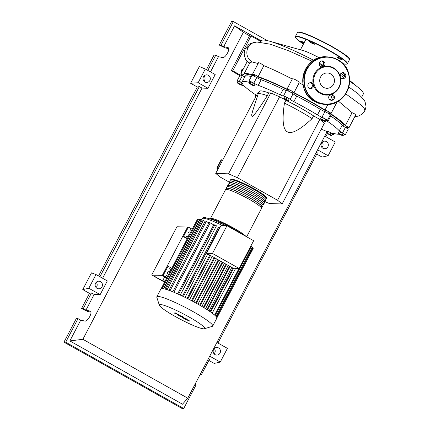 <?xml version="1.0" encoding="UTF-8"?>
<svg xmlns="http://www.w3.org/2000/svg" width="430" height="430" viewBox="0 0 430 430"><rect width="100%" height="100%" fill="white"/><g stroke="black" fill="none" stroke-linecap="round" stroke-linejoin="round"><path stroke-width="0.64" d="M343.823 125.668A55.196 6.643 -152.4 0 0 328.724 112.827M326.053 111.096A55.196 6.643 -152.4 0 0 291.852 91.843M289.014 90.429A55.196 6.643 -152.4 0 0 257.43 76.819M254.356 75.857A55.196 6.643 -152.4 0 0 248.142 74.621A55.196 6.643 -152.4 0 0 245.939 75.288L245.541 76.045M220.262 164.738L220.402 164.47M222.557 160.347L221.138 159.777L216.768 168.141L218.316 168.458M219.047 167.066L217.924 166.759L221.568 159.788M218.096 168.888L216.768 168.141M217.193 168.157L217.924 166.759M319.845 119.4L324.424 123.098L282.15 203.96L277.576 200.262L319.845 119.4L313.551 115.869L312.094 118.658A35.658 4.295 -152.4 0 0 284.445 103.125C281.978 119.932 282.945 129.489 287.337 131.806C291.61 134.359 299.861 129.978 312.094 118.658M264.923 201.616L269.373 203.546L282.15 203.96M277.576 200.262L237.338 177.665L228.502 173.827L215.726 173.419L258 92.557L258.946 92.584M228.502 173.827L270.776 92.971L279.613 96.804L285.907 100.341L284.445 103.125M267.32 95.691A35.658 4.295 -152.4 0 0 258.156 94.095A35.658 4.295 -152.4 0 0 258.118 94.175L252.845 110.343L251.641 114.912L251.996 116.466C253.308 116.627 258.419 109.704 267.32 95.691L268.777 92.907L270.776 92.971M215.726 173.419L220.3 177.112L229.421 182.239M237.338 177.665L279.613 96.804M258.156 94.095L259.613 91.31A35.658 4.295 27.6 0 1 268.777 92.907M285.907 100.341A35.658 4.295 27.6 0 1 313.551 115.869M343.479 136.063L339.48 134.327L338.281 133.359L342.28 135.095L343.479 136.063L344.322 134.445L343.129 133.477L342.28 135.095M339.684 133.746L340.533 132.128L339.13 131.741L338.281 133.359M340.533 132.128L343.129 133.477M324.956 121.007L325.51 121.679L323.591 120.964L321.113 119.572L320.56 118.9L322.478 119.615L324.956 121.007L325.8 119.389L326.359 120.067L325.51 121.679M322.478 119.615L323.322 117.997L321.404 117.282L320.56 118.9M323.322 117.997L325.8 119.389M286.17 99.18L288.358 100.518L288.24 100.856L283.741 98.513L283.859 98.18L286.17 99.18L287.014 97.567L289.207 98.9L288.358 100.518M289.207 98.9L288.24 100.856M287.014 97.567L284.708 96.562L283.859 98.18M249.841 83.366L254.135 85.78L253.345 85.753L249.056 83.345L249.841 83.366L250.69 81.748L253.227 82.969L252.383 84.586M253.227 82.969L254.979 84.162L254.135 85.78M250.69 81.748L249.9 81.727L249.056 83.345M237.252 82.829L241.251 84.565L242.445 85.532L238.446 83.796L237.252 82.829L238.096 81.211L239.499 81.598L238.655 83.216M239.499 81.598L242.095 82.947L241.251 84.565M242.095 82.947L243.294 83.915L242.445 85.532M255.431 97.465L255.216 97.207L255.511 97.32M256.355 95.702L256.065 95.594L255.216 97.207M330.885 135.525L326.596 133.112L329.923 134.353L331.675 135.547L330.885 135.525M327.38 133.139L328.23 131.521L327.44 131.494L326.596 133.112M328.23 131.521L330.767 132.741L329.923 134.353M330.767 132.741L332.519 133.929L331.675 135.547M255.871 95.96A3.961 0.478 27.6 0 1 255.028 95.148A3.961 0.478 27.6 0 1 255.296 95.111A4.752 0.575 -152.4 0 0 255.619 95.068A4.752 0.575 -152.4 0 0 254.549 94.046A55.513 6.686 27.6 0 1 243.149 84.834A4.752 0.575 -152.4 0 0 242.923 84.613M339.281 134.165A55.513 6.686 27.6 0 1 332.927 133.246A4.752 0.575 -152.4 0 0 332.288 133.219A4.752 0.575 -152.4 0 0 332.944 133.945A3.961 0.478 27.6 0 1 333.492 134.547A3.961 0.478 27.6 0 1 332.32 134.316M249.782 81.953A4.752 0.575 -152.4 0 0 249.475 81.711A3.961 0.478 27.6 0 1 248.927 81.109A3.961 0.478 27.6 0 1 253.802 83.146A4.752 0.575 -152.4 0 0 258.263 85.323A55.513 6.686 27.6 0 1 280.274 94.874A4.752 0.575 -152.4 0 0 283.461 96.019A3.961 0.478 27.6 0 1 286.595 97.212A3.961 0.478 27.6 0 1 290.153 99.368A4.752 0.575 -152.4 0 0 293.84 101.657A55.513 6.686 27.6 0 1 317.464 114.928A4.752 0.575 -152.4 0 0 321.984 117.25A3.961 0.478 27.6 0 1 325.666 119.126A3.961 0.478 27.6 0 1 327.391 120.507A3.961 0.478 27.6 0 1 327.123 120.545A4.752 0.575 -152.4 0 0 326.8 120.588A4.752 0.575 -152.4 0 0 327.875 121.609L330.788 116.035A4.752 0.575 27.6 0 1 330.03 115.46M327.875 121.609A55.513 6.686 27.6 0 1 339.275 130.822A4.752 0.575 -152.4 0 0 342.484 132.956A3.961 0.478 27.6 0 1 345.236 134.929A3.961 0.478 27.6 0 1 344.172 134.735M330.788 116.035A55.513 6.686 27.6 0 1 342.189 125.248L339.275 130.822M342.484 132.956L345.397 127.382A4.752 0.575 27.6 0 1 342.189 125.248M293.84 101.657L296.754 96.083A4.752 0.575 27.6 0 1 293.072 93.794L290.153 99.368M296.754 96.083A55.513 6.686 27.6 0 1 320.382 109.354L317.464 114.928M321.984 117.25L324.903 111.671A4.752 0.575 27.6 0 1 320.382 109.354M258.263 85.323L261.177 79.743A4.752 0.575 27.6 0 1 256.721 77.572L253.802 83.146M261.177 79.743A55.513 6.686 27.6 0 1 283.193 89.3L280.274 94.874M283.461 96.019L286.375 90.445A4.752 0.575 27.6 0 1 283.193 89.3M237.951 81.49A3.961 0.478 27.6 0 1 237.183 80.727A3.961 0.478 27.6 0 1 239.365 81.383A4.752 0.575 -152.4 0 0 241.988 82.173A4.752 0.575 -152.4 0 0 241.988 82.168A55.513 6.686 27.6 0 1 242.015 82.108A55.513 6.686 27.6 0 1 249.491 82.409A4.752 0.575 -152.4 0 0 249.534 82.42M242.015 82.108L244.933 76.535A55.513 6.686 27.6 0 1 251.314 76.551M244.89 76.61A4.752 0.575 27.6 0 1 242.283 75.809L239.365 81.383M327.294 131.779A4.752 0.575 -152.4 0 0 324.156 130.333A55.513 6.686 27.6 0 1 321.231 129.204M248.927 81.109L251.846 75.529A3.961 0.478 27.6 0 1 256.721 77.572M286.375 90.445A3.961 0.478 27.6 0 1 289.514 91.633A3.961 0.478 27.6 0 1 293.072 93.794M324.903 111.671A3.961 0.478 27.6 0 1 328.579 113.552A3.961 0.478 27.6 0 1 330.304 114.934L327.391 120.507M345.397 127.382A3.961 0.478 27.6 0 1 348.155 129.349L345.236 134.929M237.183 80.727L240.101 75.153A3.961 0.478 27.6 0 1 242.283 75.809M230.953 180.681A20.285 2.44 27.6 0 1 230.668 179.847A20.285 2.44 27.6 0 1 254.098 189.42A20.285 2.44 27.6 0 1 266.622 198.644A20.285 2.44 27.6 0 1 265.778 198.886M246.68 236.79L261.521 208.405A20.285 2.44 -152.4 0 0 248.997 199.181A20.285 2.44 -152.4 0 0 225.567 189.608L210.329 218.805M230.781 180.998L231.232 180.143A19.651 2.365 27.6 0 1 253.926 189.415A19.651 2.365 27.6 0 1 266.062 198.348L265.611 199.208M226.578 189.044A20.285 2.44 27.6 0 1 226.298 188.216A20.285 2.44 27.6 0 1 249.722 197.789A20.285 2.44 27.6 0 1 262.246 207.007A20.285 2.44 27.6 0 1 261.408 207.255M262.246 207.007L262.977 205.615A20.285 2.44 -152.4 0 0 250.453 196.392A20.285 2.44 -152.4 0 0 227.024 186.819L226.298 188.216M228.034 186.254A20.285 2.44 27.6 0 1 227.755 185.427A20.285 2.44 27.6 0 1 251.184 195A20.285 2.44 27.6 0 1 263.708 204.223A20.285 2.44 27.6 0 1 262.864 204.465M263.708 204.223L264.434 202.826A20.285 2.44 -152.4 0 0 251.91 193.607A20.285 2.44 -152.4 0 0 228.486 184.029L227.755 185.427M229.491 183.47A20.285 2.44 27.6 0 1 229.212 182.637A20.285 2.44 27.6 0 1 252.641 192.21A20.285 2.44 27.6 0 1 265.165 201.433A20.285 2.44 27.6 0 1 264.321 201.675M265.165 201.433L265.89 200.036A20.285 2.44 -152.4 0 0 253.367 190.818A20.285 2.44 -152.4 0 0 229.942 181.245L229.212 182.637M229.324 183.787L229.776 182.933A19.651 2.365 27.6 0 1 252.469 192.205A19.651 2.365 27.6 0 1 264.6 201.138L264.154 201.998M227.868 186.577L228.314 185.717A19.651 2.365 27.6 0 1 251.012 194.994A19.651 2.365 27.6 0 1 263.144 203.927L262.698 204.782M226.411 189.367L226.857 188.507A19.651 2.365 27.6 0 1 249.556 197.784A19.651 2.365 27.6 0 1 261.687 206.717L261.241 207.572M175.155 316.448A25.58 3.08 -152.4 0 0 204.357 328.767A25.58 3.08 -152.4 0 0 188.904 316.894A25.58 3.08 -152.4 0 0 159.358 305.241A25.58 3.08 -152.4 0 0 175.155 316.448M204.357 328.767L212.296 326.338A31.535 3.795 -152.4 0 0 212.716 326.042A31.535 3.795 -152.4 0 0 193.247 311.702A31.535 3.795 -152.4 0 0 156.821 296.818A31.535 3.795 -152.4 0 0 156.816 297.334L159.358 305.241M212.716 326.042L216.827 318.178A31.535 3.795 -152.4 0 0 216.881 317.904A31.535 3.795 -152.4 0 0 216.457 316.974A31.535 3.795 -152.4 0 0 215.091 315.512A31.535 3.795 -152.4 0 0 212.049 313.056A31.535 3.795 -152.4 0 0 208.77 310.766A31.535 3.795 -152.4 0 0 205.196 308.466A31.535 3.795 -152.4 0 0 201.385 306.155A31.535 3.795 -152.4 0 0 197.359 303.843A31.535 3.795 -152.4 0 0 193.129 301.521A31.535 3.795 -152.4 0 0 188.684 299.189A31.535 3.795 -152.4 0 0 184.008 296.856A31.535 3.795 -152.4 0 0 179.03 294.507A31.535 3.795 -152.4 0 0 173.156 291.959A31.535 3.795 -152.4 0 0 169.173 290.417A31.535 3.795 -152.4 0 0 166.125 289.395A31.535 3.795 -152.4 0 0 163.825 288.799A31.535 3.795 -152.4 0 0 162.191 288.578A31.535 3.795 -152.4 0 0 161.202 288.713A31.535 3.795 -152.4 0 0 160.933 288.955L156.821 296.818M188.953 235.522A1.903 1.833 -88.1 0 1 189.845 231.926A1.903 1.833 -88.1 0 1 190.7 232.178M190.431 232.7A1.903 1.833 91.9 0 0 189.42 231.963M168.544 274.56A1.903 1.833 -88.1 0 1 169.436 270.964A1.903 1.833 -88.1 0 1 170.291 271.217M170.022 271.733A1.903 1.833 91.9 0 0 169.011 271.002M210.055 311.632L232.84 268.046M206.534 253.265L233.221 268.255L239.144 268.449L212.452 253.458L206.534 253.265L221.036 225.524L226.959 225.712L253.646 240.703L239.144 268.449M212.452 253.458L226.959 225.712M206.873 309.525L229.529 266.181M203.385 307.353L225.96 264.176M199.654 305.149L222.186 262.058M195.709 302.924L218.23 259.838M191.543 300.677L214.108 257.522M187.157 298.415L209.797 255.097M182.492 296.125L218.558 227.142L220.095 227.33M167.754 276.071A6.337 0.763 27.6 0 1 166.27 275.27L165.545 276.662A6.337 0.763 -152.4 0 0 167.028 277.463M171.097 269.68L169.624 268.857A6.337 0.763 -152.4 0 0 171.108 269.658M165.545 276.662L163.217 275.356L168.028 266.154L170.355 267.46L169.624 268.857M171.839 268.261A6.337 0.763 27.6 0 1 170.355 267.46M188.163 237.032A6.337 0.763 27.6 0 1 186.679 236.231L185.953 237.629A6.337 0.763 -152.4 0 0 187.432 238.424M191.5 230.647L190.033 229.819A6.337 0.763 -152.4 0 0 191.517 230.62M185.953 237.629L183.626 236.317L188.437 227.115L190.759 228.427L190.033 229.819M192.242 229.228A6.337 0.763 27.6 0 1 190.759 228.427M187.238 238.8L182.772 236.29L187.582 227.088L162.363 275.329L166.829 277.839L162.363 275.329L163.217 275.356M188.437 227.115L176.934 226.744L151.715 274.985L162.363 275.329L167.173 266.127L168.028 266.154M182.772 236.29L183.626 236.317M250.98 245.804L251.442 246.164L215.145 315.593M252.534 248.024L253.179 248.486L216.881 317.915M251.211 246.605L252.765 247.583L216.467 317.007M161.196 288.723L197.488 219.295L198.241 219.558M199.832 219.768L198.45 219.16L162.158 288.573M202.057 220.343L200.036 219.375L163.749 288.783M173.908 292.271L210.184 222.891L213.699 224.863L177.622 293.873M210.184 222.891L209.082 222.439L172.812 291.819M205.013 221.332L202.261 219.956L165.98 289.352M208.878 222.831L205.218 220.945L168.942 290.331M213.699 224.863L214.817 224.901L216.43 225.804M188.356 320.404L186.185 319.549L188.06 320.42M186.486 319.533L186.185 319.549M186.77 319.399L184.97 318.979L186.082 319.7L189.576 320.973L186.77 319.399M189.189 321.054L189.576 320.973M185.357 318.899L184.97 318.979M182.6 317.512L183.9 318.463L184.389 318.576L183.76 318.157L186.233 318.732L182.417 317.512L182.664 317.039M183.707 317.41L182.336 316.641L183.707 317.41L183.981 316.931M182.336 316.641L182.546 316.184M182.573 317.173L180.412 315.744L178.391 315.083L178.896 314.894L178.015 314.394L175.66 313.545L176.364 313.47L175.198 312.814L174.236 313.035L177.628 314.459L177.117 314.652L178.106 315.206L181.218 316.356L179.794 316.158L180.923 316.792L182.75 317.179L182.997 316.706M164.701 276.866L162.604 280.871L165.201 280.957M166.738 278.011L163.282 276.065L153.483 275.748L162.604 280.871M151.715 274.985L163.518 281.612L164.835 281.655M260.65 42.124L261.37 40.748A57.523 6.928 27.6 0 1 263.665 40.054A57.523 6.928 27.6 0 1 269.583 41.189A57.523 6.928 27.6 0 1 313.728 60.307M319.248 63.21A57.523 6.928 27.6 0 1 323.29 65.392M340.082 75.078A57.523 6.928 27.6 0 1 343.919 77.47M349.644 81.206A57.523 6.928 27.6 0 1 358.276 87.553A57.523 6.928 27.6 0 1 363.323 94.046L361.754 97.056M319.216 57.787A18.855 2.268 -152.4 0 0 302.704 50.439L269.583 41.189M241.741 72.014L241.692 70.154L243.224 69.176M241.268 72.912L241.198 70.138L241.692 70.154M241.198 70.138L243.482 68.682M242.73 75.245A3.961 0.478 27.6 0 1 240.827 73.756A3.961 0.478 27.6 0 1 243.783 74.777A57.523 6.928 27.6 0 1 243.875 74.207A57.523 6.928 27.6 0 1 253.625 75.094A3.961 0.478 27.6 0 1 252.571 74.137L258.575 62.678L260.29 63.135L263.859 65.666C271.706 68.816 281.182 73.283 292.287 79.066L287.03 89.096A3.961 0.478 27.6 0 1 290.374 90.305A3.961 0.478 27.6 0 1 294.012 92.627L299.183 82.743L303.096 84.887M252.571 74.137A3.961 0.478 27.6 0 1 254.581 74.718A3.961 0.478 27.6 0 1 258.145 76.594L263.859 65.666M243.875 74.207L249.959 62.57L252.206 61.968L258.124 63.527M240.827 73.756L247.212 61.544L249.717 63.033M258.145 76.594A57.523 6.928 27.6 0 1 287.025 89.128A3.961 0.478 27.6 0 1 287.03 89.096M294.012 92.627A57.523 6.928 27.6 0 1 325.01 110.037A3.961 0.478 27.6 0 1 328.955 111.945A3.961 0.478 27.6 0 1 331.035 113.536A3.961 0.478 27.6 0 1 330.374 113.477A57.523 6.928 27.6 0 1 345.328 125.565A3.961 0.478 27.6 0 1 348.88 127.957A3.961 0.478 27.6 0 1 346.575 127.242M329.461 95.288L331.912 96.831L330.256 100.002M327.977 104.356L325.01 110.037M338.356 101.082L352.073 112.671L345.328 125.565M352.073 112.671L355.927 114.482L348.88 127.957M331.912 96.831L333.212 97.223M292.287 79.066C292.319 77.706 299.06 81.291 299.183 82.743M312.255 61.329L288.836 50.869L270.094 44.166L256.64 41.963A10.648 10.255 91.9 0 0 248.094 47.536A10.648 10.255 91.9 0 0 252.206 61.968M240.461 75.132L232.775 70.816L250.996 35.959L260.945 41.549M239.859 75.605L231.238 70.762L249.459 35.91L250.996 35.959M231.238 70.762L232.775 70.816M309.304 41.377A3.01 0.36 -152.4 0 0 309.186 41.414A3.01 0.36 -152.4 0 0 311.363 42.957A3.01 0.36 -152.4 0 0 314.405 44.236A3.01 0.36 -152.4 0 0 314.523 44.204A3.01 0.36 -152.4 0 0 312.347 42.656A3.01 0.36 -152.4 0 0 309.304 41.377M304.166 42.683A3.01 0.36 -152.4 0 0 300.575 41.092A3.01 0.36 -152.4 0 0 300.452 41.129A3.01 0.36 -152.4 0 0 303.849 43.29M336.808 56.825A3.01 0.36 -152.4 0 0 336.69 56.857A3.01 0.36 -152.4 0 0 338.867 58.405A3.01 0.36 -152.4 0 0 341.904 59.684A3.01 0.36 -152.4 0 0 342.027 59.646A3.01 0.36 -152.4 0 0 339.85 58.104A3.01 0.36 -152.4 0 0 336.808 56.825M323.43 66.575A3.01 2.902 91.9 0 0 322.161 60.915A3.01 2.902 91.9 0 0 320.683 66.569A3.01 2.902 91.9 0 0 322.317 66.919A14.496 13.959 -88.1 0 1 323.43 66.575A14.496 13.959 -88.1 0 1 333.497 67.876A14.496 13.959 -88.1 0 1 340.039 75.906A14.496 13.959 -88.1 0 1 340.366 77.061A3.01 2.902 91.9 0 0 345.725 76.422A3.01 2.902 91.9 0 0 343.027 72.632A3.01 2.902 91.9 0 0 340.039 75.906M321.522 60.969A3.01 2.902 -88.1 0 1 321.334 66.838M342.387 72.686A3.01 2.902 -88.1 0 1 342.194 78.556M330.208 99.975A3.01 2.902 91.9 0 0 334.389 98.11A3.01 2.902 91.9 0 0 331.342 94.331A14.496 13.959 -88.1 0 1 330.229 94.675A3.01 2.902 91.9 0 0 330.208 99.975M331.143 94.401A3.01 2.902 -88.1 0 1 330.858 100.244M313.287 84.189A3.01 2.902 91.9 0 0 307.928 84.828A3.01 2.902 91.9 0 0 310.632 88.618A3.01 2.902 91.9 0 0 313.615 85.344A14.496 13.959 -88.1 0 1 313.287 84.189A14.496 13.959 -88.1 0 1 322.317 66.919M310.186 82.651A3.01 2.902 -88.1 0 1 309.992 88.526M330.229 94.675A14.496 13.959 -88.1 0 1 320.162 93.374A14.496 13.959 -88.1 0 1 313.615 85.344M320.673 92.901A13.943 13.432 -88.1 0 1 315.281 74.003A13.943 13.432 -88.1 0 1 333.497 68.365A13.943 13.432 -88.1 0 1 338.888 87.263A13.943 13.432 -88.1 0 1 320.673 92.901M323.564 87.365A7.654 7.375 91.9 0 0 326.838 88.284A7.654 7.375 91.9 0 0 334.196 82.624A7.654 7.375 91.9 0 0 330.606 73.901A7.654 7.375 91.9 0 0 327.332 72.982A7.654 7.375 91.9 0 0 319.968 78.642A7.654 7.375 91.9 0 0 323.564 87.365M340.366 77.061A14.496 13.959 -88.1 0 1 331.342 94.331M204.911 82.001A3.805 3.666 -88.1 0 1 206.782 74.852A3.805 3.666 -88.1 0 1 210.195 79.647A3.805 3.666 -88.1 0 1 204.911 82.001M97.04 288.337A3.805 3.666 -88.1 0 1 98.916 281.188A3.805 3.666 -88.1 0 1 102.324 285.977A3.805 3.666 -88.1 0 1 97.04 288.337M322.93 148.291A3.805 3.666 -88.1 0 1 324.8 141.142A3.805 3.666 -88.1 0 1 328.214 145.931A3.805 3.666 -88.1 0 1 322.93 148.291M215.064 354.626A3.805 3.666 -88.1 0 1 216.935 347.478A3.805 3.666 -88.1 0 1 220.348 352.267A3.805 3.666 -88.1 0 1 215.064 354.626M90.934 312.148L87.36 311.358L81.523 308.557L83.275 308.611L85.957 310.121L90.327 311.127C92.939 312.261 87.548 321.957 84.807 321.065L80.711 320.156L78.029 318.651L76.277 318.592L63.957 342.156L65.709 342.21L78.029 318.651M63.957 342.156L181.976 408.441L183.734 408.5L196.048 384.941L194.989 384.345M200.235 374.304L201.299 374.901L199.945 374.858M228.685 48.654L225.11 47.859L219.273 45.059L221.031 45.118L223.713 46.623L228.077 47.633C230.695 48.767 225.298 58.464 222.557 57.566L218.462 56.663L215.779 55.158L214.027 55.099L206.422 69.649M83.275 308.611L91.482 292.916L89.467 293.357L82.759 289.594L91.504 272.862L95.981 274.539L88.811 288.256L82.759 289.594M81.523 308.557L89.467 293.357M317.587 149.828L328.112 155.741L322.059 157.079L316.733 154.09M209.716 356.164L220.246 362.076L214.194 363.414L208.867 360.421M214.092 353.836A3.805 3.666 91.9 0 0 214.264 348.553M321.962 147.501A3.805 3.666 91.9 0 0 322.135 142.217M98.551 275.985L197.332 87.027L190.63 83.259L199.375 66.526L205.303 69.02L198.133 82.737L190.63 83.259M203.944 81.211A3.805 3.666 91.9 0 0 204.116 75.927M96.073 287.546A3.805 3.666 91.9 0 0 96.245 282.263M208.442 358.604L209.501 359.2L201.299 374.901M85.957 310.121L94.165 294.421L91.482 292.916M183.734 408.5L65.709 342.21M327.079 131.671L187.749 398.191L182.508 404.205L69.853 340.931L80.711 320.156M327.413 133.666L325.816 136.713M207.798 70.423L215.779 55.158M210.48 71.928L218.462 56.663M221.031 45.118L233.345 21.559L267.229 40.587M223.713 46.623L234.57 25.854L261.306 40.866M219.273 45.059L231.593 21.5L233.345 21.559M220.246 362.076L227.416 348.364L216.887 342.452M328.112 155.741L335.282 142.029L324.757 136.117M217.951 343.049L317.372 152.87L316.313 152.274M88.811 288.256L100.152 294.625L107.317 280.908L95.981 274.539M100.152 294.625L94.165 294.421M69.853 340.931L82.888 339.291L243.369 32.32L249.782 35.921M234.57 25.854L243.369 32.32M205.303 69.02L215.188 74.573L208.018 88.29L202.035 88.085L199.353 86.581L197.332 87.027M102.614 278.264L202.035 88.085M99.932 276.759L199.353 86.581M208.018 88.29L198.133 82.737M187.749 398.191L82.888 339.291M255.474 94.777L255.296 95.111M332.944 133.945L333.261 133.338M249.744 81.926L249.491 82.409M254.221 188.861A19.651 2.365 -152.4 0 0 231.512 179.606M245.901 236.355A20.285 2.44 -152.4 0 0 233.834 228.179A20.285 2.44 -152.4 0 0 210.41 218.607M211.479 219.219A19.651 2.365 27.6 0 1 233.372 228.733A19.651 2.365 27.6 0 1 242.45 234.415M266.342 197.811A19.651 2.365 -152.4 0 0 254.254 188.877M222.563 225.573A27.574 3.322 -152.4 0 0 203.299 218.241A27.574 3.322 -152.4 0 0 202.197 218.574C202.508 217.843 203.342 217.456 204.691 217.413L212.743 219.703L225.911 225.68M207.47 309.906L230.147 266.53M203.981 307.713L226.562 264.514M200.267 305.504L222.799 262.402M196.349 303.279L218.87 260.198M192.237 301.043L214.79 257.903M187.921 298.802L210.549 255.522M214.602 315.077L238.983 268.444M216.516 317.06L252.587 248.056M215.978 316.394L252.173 247.148M163.416 288.718L199.547 219.606M164.937 289.062L201.132 219.821M167.13 289.712L203.363 220.402M170.06 290.744L206.319 221.391M178.541 294.287L214.817 224.901M183.379 296.55L219.644 227.174M210.678 312.067L233.576 268.266M345.741 93.837L360.7 104.796L364.258 108.559L364.903 110.908L362.028 114.305L358.168 116.159L354.815 116.605M247.116 61.732L245.535 59.216L244.299 55.266L244.197 53.223L244.595 50.622L245.487 48.364L248.094 47.536M298.613 32.271A29.315 3.531 -152.4 0 0 297.447 32.626L298.893 32.105C306.638 31.691 353.713 57.045 349.407 59.791A29.315 3.531 -152.4 0 0 328.219 44.758A29.315 3.531 -152.4 0 0 298.613 32.271M297.447 32.626L295.405 36.528A29.315 3.531 27.6 0 1 296.571 36.174A29.315 3.531 27.6 0 1 326.176 48.665A29.315 3.531 27.6 0 1 347.365 63.694L349.407 59.791M342.764 63.592A28.998 3.494 -152.4 0 0 345.779 64.172A28.998 3.494 -152.4 0 0 329.036 50.643A28.998 3.494 -152.4 0 0 296.695 36.604A28.998 3.494 -152.4 0 0 303.429 44.091L296.286 38.587L295.566 37.663L295.405 36.528M299.027 32.142A28.998 3.494 27.6 0 1 327.337 43.967A28.998 3.494 27.6 0 1 349.321 59.087M314.701 101.501A23.768 22.898 91.9 0 0 324.87 104.345C321.258 104.216 317.872 103.264 314.695 101.496C293.588 91.235 303.166 54.68 326.402 56.83A23.768 22.898 91.9 0 0 303.542 74.401A23.768 22.898 91.9 0 0 314.701 101.501M324.87 104.345L325.978 104.382C349.208 106.527 358.792 69.972 337.684 59.711A23.768 22.898 -88.1 0 1 348.832 86.817A23.768 22.898 -88.1 0 1 325.978 104.382A23.768 22.898 -88.1 0 1 315.808 101.534A23.768 22.898 -88.1 0 1 304.65 74.438A23.768 22.898 -88.1 0 1 327.51 56.862A23.768 22.898 -88.1 0 1 337.674 59.711C334.508 57.942 331.116 56.991 327.51 56.862L326.402 56.83M316.039 101.26A23.451 22.591 91.9 0 0 346.677 91.773A23.451 22.591 91.9 0 0 337.614 59.99A23.451 22.591 91.9 0 0 306.977 69.477A23.451 22.591 91.9 0 0 316.039 101.26M90.053 311.024L90.558 311.309M227.803 47.531L228.308 47.816M256.963 77.712L257.694 76.32M288.611 91.203L289.342 89.806M325.596 111.972L326.322 110.58M343.511 126.264L344.457 124.447M346.247 127.86L346.978 126.468M328.402 113.445L329.133 112.047M291.422 92.67L292.147 91.278M254.151 76.244L254.882 74.852M242.407 75.863L243.138 74.471M334.024 133.531L333.492 134.547M255.307 94.616L255.028 95.148M266.622 198.644C266.896 198.149 266.605 197.456 265.767 196.569C264.982 195.467 261.139 192.903 254.237 188.867C245.724 184.169 238.935 181.078 233.866 179.589C231.619 179.165 230.555 179.251 230.668 179.847M205.578 308.702L228.196 265.434M201.885 306.45L224.433 263.321M197.983 304.193L220.504 261.112M216.424 258.822L193.887 301.93M212.183 256.441L189.592 299.656M202.197 218.574L201.45 220.004M197.176 219.789L160.879 289.218M216.467 225.793L180.17 295.222M185.061 297.372L207.76 253.953M212.21 313.174L235.656 268.336M209.039 310.944L231.781 267.444M189.899 320.624L189.651 321.097M185.136 318.388L184.889 318.856M338.313 58.093L337.512 59.619M341.076 73.331L344.5 76.164M349.649 80.421L358.276 87.553M337.201 101.743L331.035 113.536M308.616 87.682L310.256 88.456M319.194 64.349L323 65.822M348.811 86.941L358.405 93.971L364 99.819L365.091 101.808L366.043 106.613L364.909 110.897M245.487 48.364L248.766 44.505L250.706 43.317L257.199 41.952M305.902 39.361L300.441 49.81M342.78 63.608L345.919 64.21L347.365 63.694"/></g></svg>
